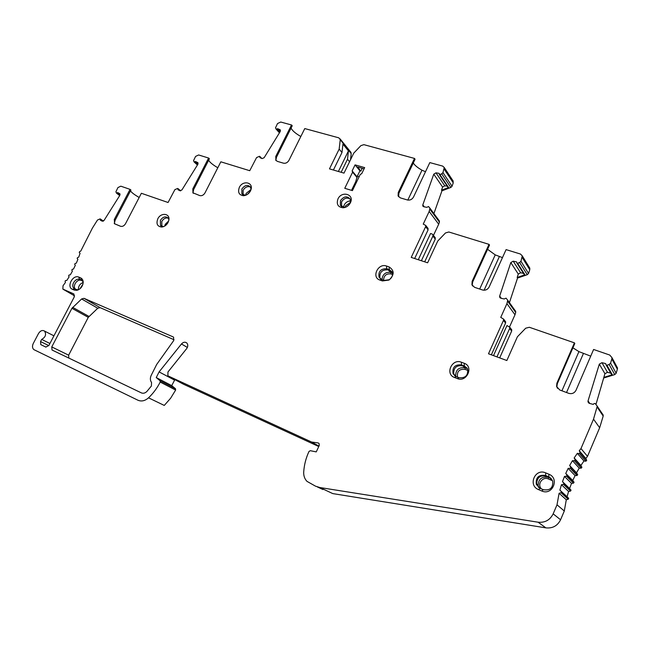 <?xml version="1.0" encoding="UTF-8"?>
<svg xmlns="http://www.w3.org/2000/svg" width="650" height="650" viewBox="0 0 650 650"><rect width="100%" height="100%" fill="white"/><g stroke="black" fill="none" stroke-linecap="round" stroke-linejoin="round"><path stroke-width="0.97" d="M45.979 347.141L40.804 344.63L40.544 341.567L41.673 339.414C45.565 337.163 46.524 334.392 44.558 331.094C42.388 329.867 40.381 330.663 38.529 333.483L33.288 343.452C32.102 346.052 32.273 348.099 33.816 349.602L137.938 400.221C141.472 401.708 145.007 400.904 148.525 397.824C153.278 393.307 157.17 388.05 160.201 382.07L160.071 380.77L156.252 377.569L159.096 371.906L181.472 343.956C183.349 341.989 185.161 341.697 186.891 343.086C188.143 344.719 188.061 346.572 186.648 348.636L167.96 371.987L167.871 375.83L311.586 442.032L318.11 442.926L319.044 443.438L319.256 445.486L316.249 451.888L310.334 450.694L309.002 451.449C305.947 458.006 304.184 464.864 303.704 472.03C303.534 475.751 304.614 478.855 306.963 481.349L315.51 486.168L319.816 487.516L538.062 522.202C544.984 522.86 550.014 520.073 553.158 513.841L557.009 504.814L559.089 493.269L561.056 492.724L561.535 491.831L559.878 490.116L561.454 484.721L563.452 484.323L563.997 483.421L562.486 481.65L564.484 476.409L566.508 476.157L567.101 475.272L565.752 473.436L568.149 468.382L570.196 468.284L570.846 467.399L569.652 465.522L572.439 460.679L574.486 460.736L575.193 459.859L574.161 457.949L577.33 453.343L579.361 453.546L580.133 452.684L579.264 450.751L580.986 448.565L593.523 419.152L597.236 406.209L595.221 403.553L594.197 403.512L593.222 404.381L589.477 403.406L587.99 401.871L588.039 400.92L599.324 364.122L601.941 362.692L605.678 363.586L606.019 364.78L606.913 365.219L609.139 364.528L610.569 363.131L611.845 358.963L611.951 357.63L609.757 355.054L593.604 349.473L576.014 390.268C574.397 393.169 571.967 394.192 568.726 393.331L559.796 390.008L556.603 386.531L556.879 383.191L574.421 342.851L529.352 327.275L525.696 328.201L517.408 336.773L506.846 360.523L488.491 353.779L503.482 320.361L503.563 319.069L500.744 317.403L506.927 303.639L507.723 300.227L506.049 298.155L504.229 298.976L500.89 298.236L499.655 297.139L499.671 296.059L510.819 262.576L513.216 261.194L516.547 261.861L516.823 262.925L517.603 263.283L519.626 262.576L520.951 261.267L522.267 255.881L520.447 254.036L506.09 249.616L489.157 286.951C487.622 289.624 485.412 290.631 482.519 289.989L474.581 287.332L471.941 284.806L472.136 281.32L489.019 244.359L448.817 231.985L445.494 232.952L437.791 240.988L427.627 262.795L411.223 257.4L425.628 226.688L425.701 225.404L423.239 224.112L429.179 211.453L429.951 208.219L428.529 206.529L426.863 207.334L423.865 206.789L422.809 205.952L422.809 204.864L433.769 174.176L435.971 172.835L438.961 173.322L439.887 174.574L441.732 173.859L442.967 172.632L444.243 167.505L442.699 166.099L429.821 162.597L413.53 196.999C412.076 199.477 410.044 200.468 407.444 199.981L400.319 197.868L398.084 195.91L398.255 192.514L398.856 193.278L398.596 196.755M40.804 344.63L45.784 347.059L48.847 345.532L74.23 297.001L73.921 294.019M130.057 189.369L130.918 190.044L115.164 220.179L114.262 223.429L114.644 223.868L114.278 219.537L130.057 189.369L120.827 186.184L117.934 187.566L115.928 191.734L116.431 193.091L117.723 192.571L119.868 193.749L119.811 195.382L104.065 220.415L102.212 221.187L100.344 220.171L100.076 218.896L97.476 220.041L92.414 228.085L80.763 251.095L79.528 251.704L79.259 252.533L80.064 253.313L78.731 257.148L77.488 257.652L77.171 258.481L77.894 259.35L76.31 263.144L75.059 263.543L74.685 264.363L75.319 265.322L73.499 269.059L72.248 269.352L71.825 270.156L72.377 271.188L70.322 274.844L69.079 275.023L68.616 275.803L69.071 276.916L66.796 280.451L65.577 280.524L65.065 281.271L65.422 282.457L63.017 285.773L62.871 289.104L73.629 293.849M114.392 223.689L120.575 226.289C122.517 226.744 124.166 225.883 125.523 223.697L141.367 193.278L168.066 202.499L174.874 189.654L177.604 188.451L180.407 190.84M208.601 158.039L209.389 158.779L193.627 189.564L192.977 192.896L192.814 188.866L208.601 158.039L198.624 154.968L195.577 156.423L193.554 160.607L194.147 162.004L195.528 161.493L197.957 162.76L197.868 164.304L181.927 189.922L179.977 190.734L177.946 189.735L178.035 188.841M192.839 192.774L199.794 195.601C201.89 196.032 203.621 195.13 204.994 192.896L220.838 161.809L249.746 170.706L256.571 157.576L259.447 156.309L261.519 158.34M275.966 160.493L275.746 156.479L291.525 124.971L280.727 122.029L277.517 123.549L275.502 127.822L276.161 129.188L277.656 128.692L279.882 129.618L280.386 130.065L280.256 131.495L264.127 157.731L262.072 158.584L259.862 157.609L259.927 156.699M275.665 160.071L277.322 161.354L283.473 163.183C285.732 163.589 287.56 162.646 288.941 160.355L304.777 128.57L338.829 137.841L351.211 153.619L350.504 151.816M398.255 192.514L414.497 158.429L363.878 144.657L360.88 145.641L353.746 153.148L344.012 173.119L329.469 168.87L339.17 149.086L340.218 140.002M173.574 340.762L156.666 364.488L151.255 375.253C149.987 378.024 150.085 380.437 151.548 382.501L151.393 386.002L146.9 391.446C145.104 393.169 143.26 393.656 141.383 392.892L52.033 350.009L51.764 346.921L71.939 308.295L81.632 298.959L84.004 298.334L173.03 336.846L173.623 337.252L173.574 340.762M350.382 202.8L349.993 203.515C348.303 206.091 346.019 207.504 343.159 207.773C337.984 207.179 336.245 204.246 337.943 198.965C341.729 190.418 354.786 194.35 350.382 202.8M250.445 190.97C248.787 193.911 246.456 195.487 243.449 195.715C238.981 195.032 237.607 192.262 239.33 187.411C242.71 180.009 253.671 182.203 250.924 189.8L250.445 190.97M168.058 222.495C166.522 225.201 164.426 226.712 161.752 227.045C157.316 226.533 156 223.795 157.804 218.814C160.883 212.217 170.292 213.314 168.846 220.155L168.058 222.495M74.254 290.079L72.426 289.299C66.203 286.967 72.873 274.276 78.804 277.119L80.641 277.883C82.339 278.688 83.192 280.215 83.192 282.474C82.647 286.626 80.511 289.242 76.781 290.339L74.254 290.079L76.578 289.599L73.889 288.251C70.484 285.407 75.668 277.501 79.649 279.467L82.388 280.841L83.192 282.116M541.702 490.961L538.484 489.58C527.613 485.355 535.137 467.976 545.675 472.875L548.901 474.224C559.91 478.335 552.354 496.023 541.702 490.961L543.294 489.677L540.077 488.304L536.331 484.421C535.559 477.466 538.639 474.492 545.594 475.483L548.811 476.84L552.711 481.024C553.247 487.882 550.103 490.766 543.294 489.677M457.316 378.568L454.448 377.455C444.771 374.116 451.994 358.231 461.354 362.196L464.222 363.277C474.021 366.519 466.765 382.663 457.316 378.568L459.046 377.707L456.186 376.602L453.107 373.734C452.156 367.331 454.943 364.382 461.484 364.894L464.344 365.974L467.537 369.013C468.341 375.391 465.506 378.284 459.046 377.707M382.419 280.938L379.86 280.044C371.183 277.404 378.113 262.795 386.49 266.021L389.058 266.89C394.517 270.489 394.501 274.877 389.017 280.044L382.419 280.938L384.248 280.41L381.688 279.516L379.08 277.274C378.146 271.448 380.705 268.604 386.774 268.751L389.334 269.62L392.031 271.976C393.128 274.983 392.218 277.566 389.301 279.719L384.248 280.41M360.279 174.403L361.733 173.672L364.666 167.619L355.071 164.881L352.137 170.901L352.601 172.177L344.76 188.313L352.422 190.612L360.279 174.403M556.879 383.191L557.294 383.752L556.863 386.88L557.497 388.334M574.421 342.851L574.811 343.468L557.294 383.752M572.918 347.807L578.923 351.626L590.728 356.143M503.482 320.361L505.57 323.099L491.351 354.835M499.696 357.898L511.656 331.086L511.737 329.826L509.738 327.194L509.657 328.461L496.949 356.891M505.57 323.099L505.651 321.815L505.001 320.962M509.738 327.194L506.968 325.544L493.504 355.623M506.927 303.639L514.979 314.771L515.726 312.479L515.401 310.838M509.576 326.852L514.979 314.771M511.737 329.826L511.095 328.981M595.985 404.389L604.923 373.701L607.474 372.312L610.74 373.116M609.139 364.528L614.746 374.603L604.061 377.877M614.746 374.603L616.143 373.246L617.37 369.192L617.476 367.892L616.476 366.039M509.429 302.608L517.546 278.046L517.181 277.485L518.294 274.097L520.634 272.756L523.437 273.333M519.626 262.576L527.256 274.706L517.546 278.046M527.256 274.706L528.548 273.439L529.766 269.734L529.823 268.182L529.059 266.939M424.669 261.828L435.264 239.111L434.882 237.274M433.452 235.422L438.685 224.217L439.424 222.105L439.173 220.634M433.899 213.566L441.951 190.824L441.512 190.19L442.609 187.078L444.762 185.778L447.216 186.192M441.732 173.859L450.84 187.46L441.951 190.824M450.84 187.46L452.043 186.257L453.245 182.853L452.701 180.367M350.529 159.746L351.211 153.619M148.525 397.824L164.263 405.429L170.593 398.279L175.646 390.049L175.508 388.773L171.738 385.629L174.866 379.632M183.454 384.207L318.76 446.534M320.434 487.809L322.952 489.548L317.265 486.891M319.816 487.516L332.767 493.594L545.903 527.873C552.638 528.523 557.529 525.826 560.576 519.773L564.298 511.006L566.296 499.785L568.214 499.257L568.677 498.387L567.06 496.722L568.579 491.473L570.529 491.091L571.049 490.222L569.579 488.491L571.512 483.397L573.487 483.161L574.064 482.292L572.739 480.504L575.063 475.597L577.054 475.507L577.688 474.654L576.517 472.818L579.223 468.114L581.214 468.171L581.904 467.326L580.889 465.465L583.96 460.988L585.942 461.191L586.69 460.363L585.837 458.469L587.511 456.349L599.658 427.757L603.192 416.065L602.778 414.229M68.827 358.109L68.648 355.176L88.27 317.354L97.76 308.238L100.1 307.637L174.07 339.755M606.166 365.032L611.447 374.368L612.316 374.798L603.785 377.406M593.523 419.152L599.658 427.757M580.986 448.565L587.511 456.349M579.264 450.751L585.837 458.469M577.33 453.343L583.96 460.988M574.161 457.949L580.889 465.465M572.439 460.679L579.223 468.114M569.652 465.522L576.517 472.818M568.149 468.382L575.063 475.597M565.752 473.436L572.739 480.504M564.484 476.409L571.512 483.397M562.486 481.65L569.579 488.491M561.454 484.721L568.579 491.473M559.878 490.116L567.06 496.722M559.089 493.269L566.296 499.785M557.009 504.814L564.298 511.006M311.586 442.032L318.963 446.111M159.096 371.906L174.493 380.096M156.252 377.569L171.738 385.629M41.673 339.414L49.92 343.476M139.173 197.486C134.184 194.561 131.292 192.335 130.512 190.824M217.807 167.765C212.639 164.71 209.601 162.183 208.674 160.176M192.977 192.896L193.367 193.31M300.828 136.508C295.441 133.404 292.191 130.585 291.078 128.05M291.525 124.971L292.224 125.767L276.469 157.235L275.86 160.274M339.17 149.086L341.981 152.506L342.948 144.089L348.441 150.889L338.39 171.47M341.136 172.274L347.506 159.226L349.562 161.728M347.506 159.226L348.441 150.889M333.409 170.016L341.981 152.506M425.506 171.714L421.98 170.202L407.81 200.078M413.286 162.979C414.692 165.287 417.593 167.692 421.98 170.202M414.497 158.429L415.066 159.242L398.856 193.278M447.923 187.208L448.606 187.501L441.512 190.19M429.179 211.453L438.685 224.217M421.379 260.739L432.9 236.064L432.965 234.796L432.087 234L430.536 233.521L418.283 259.724M414.651 258.529L428.09 229.856L427.7 227.988M487.581 249.307L495.235 254.881L502.458 257.619M489.019 244.359L489.507 245.091L472.656 282.002L472.209 285.147L472.607 285.984M516.986 263.185L524.16 274.471L524.932 274.82L517.181 277.485M362.204 168.317L360.864 171.088L357.508 166.969L364.065 168.846M359.174 176.686L357.329 176.15L359.913 170.82L360.864 171.088M356.631 181.935L355.737 181.667L357.329 176.15M355.737 181.667L351.528 190.344M352.601 172.177L357.216 177.718M355.071 164.881L359.913 170.82M352.137 170.901L356.882 176.613M277.656 128.692L280.223 131.552M195.528 161.493L198.088 163.808M117.723 192.571L120.096 194.382M345.646 207.212L344.492 207.391L340.364 205.197L340.478 200.631C343.826 196.243 347.051 195.723 350.171 199.087L350.261 203.044M350.074 198.908C346.775 197.267 343.947 198.25 341.583 201.849L341.567 206.586M245.456 195.366L241.873 193.798L241.881 189.012C244.757 185.079 247.609 184.413 250.445 187.013L251.054 189.369M250.477 187.054C247.601 185.998 245.164 187.046 243.149 190.198L243.116 194.935M163.548 226.639L160.526 225.477L160.396 220.326C162.923 216.726 165.514 215.971 168.171 218.051L168.903 219.765M168.261 218.172C165.709 217.523 163.556 218.603 161.809 221.414L161.842 226.428M78.406 289.811L76.578 289.599M82.493 280.946L81.218 280.41C77.407 278.517 72.264 285.862 75.254 288.941L75.384 289.088M551.224 478.522L546.333 476.166C540.272 474.979 537.062 477.457 536.705 483.6L538.688 487.508M466.83 367.819L462.394 365.82C456.438 365.129 453.546 367.778 453.716 373.766L454.773 375.814M391.739 271.464L387.814 269.864C382.151 269.555 379.511 272.196 379.884 277.794L380.437 278.866M578.923 351.626L561.933 390.804M583.375 353.584L566.532 392.519M509.657 328.461L511.656 331.086M588.039 400.92L589.81 403.488M599.324 364.122L604.923 373.701M601.941 362.692L607.474 372.312M606.913 365.219L612.316 374.798M610.569 363.131L616.143 373.246M611.845 358.963L617.37 369.192M597.179 407.127L603.192 416.065M580.092 452.571L586.649 460.241M579.361 453.546L585.942 461.191M575.136 459.704L581.839 467.171M574.486 460.736L581.214 468.171M570.757 467.212L577.598 474.459M570.196 468.284L577.054 475.507M566.987 475.044L573.95 482.073M566.508 476.157L573.487 483.161M563.842 483.161L570.903 489.962M563.452 484.323L570.529 491.091M561.348 491.53L568.498 498.103M561.056 492.724L568.214 499.257M553.158 513.841L560.576 519.773M538.062 522.202L545.903 527.873M318.11 442.926L319.069 443.462M168.374 376.179L183.649 384.304M181.472 343.956L187.354 347.457M160.046 380.746L175.484 388.749M160.201 382.07L175.646 390.049M40.544 341.567L48.807 345.605M63.286 289.372L74.587 295.856M116.951 193.099L119.852 195.309M114.278 219.537L115.164 220.179M194.724 162.045L197.632 164.678M192.814 188.866L193.627 189.564M276.811 129.261L279.679 132.446M276.274 129.309L279.443 132.819M275.746 156.479L276.469 157.235M444.202 169.154L453.245 182.853M442.967 172.632L452.043 186.257M439.887 174.574L448.606 187.501M422.809 204.864L424.312 206.871M433.769 174.176L442.609 187.078M429.942 209.3L439.424 222.105M425.628 226.688L428.09 229.856M432.9 236.064L435.264 239.111M472.136 281.32L472.656 282.002M495.235 254.881L479.692 289.047M499.338 256.644L484.079 290.233M522.21 257.473L529.766 269.734M520.951 261.267L528.548 273.439M517.603 263.283L524.932 274.82M499.671 296.059L501.321 298.334M510.819 262.576L518.294 274.097M507.707 301.283L515.726 312.479M513.216 261.194L520.634 272.756M435.971 172.835L444.762 185.778M279.882 129.618L280.475 130.276M197.584 162.443L197.998 162.817M100.457 219.294L103.163 221.195M51.764 346.921L68.648 355.176M71.939 308.295L88.27 317.354M72.654 307.344L88.969 316.428M81.632 298.959L97.76 308.238M84.004 298.334L100.1 307.637M173.03 336.846L173.444 337.09M343.509 207.35L344.142 205.067C345.613 202.402 347.774 201.021 350.626 200.923M345.077 207.334L345.548 205.871L350.439 202.491M245.578 195.325L246.22 193.326L251.014 189.491M247.471 194.358L250.185 191.449M164.669 226.102L165.311 224.258L168.659 220.976M72.426 289.299L74.75 288.811M78.804 277.119L79.649 279.467L82.582 281.052M80.641 277.883L81.478 280.239L82.201 280.67M79.853 288.901L82.956 284.123M78.366 289.819C78.284 286.26 79.893 283.798 83.192 282.433M538.484 489.58L540.077 488.304M545.675 472.875L545.594 475.483L551.184 478.489M548.901 474.224L548.811 476.84L550.769 478.189M541.369 488.857C536.819 484.331 542.604 476.19 548.405 478.969L551.582 480.309L551.883 479.359M548.405 478.969L548.633 477.417C542.019 476.117 538.517 478.823 538.135 485.526L538.728 487.541M551.582 480.309L552.671 480.902M454.448 377.455L456.186 376.602M461.354 362.196L461.484 364.894L465.164 367.811L467.358 368.648M464.222 363.277L464.344 365.974L467.147 368.274M457.519 377.114C456.771 371.451 459.274 368.867 465.026 369.354L467.951 370.476M465.026 369.354L465.164 367.811C458.721 367.031 455.552 369.882 455.658 376.366M379.86 280.044L381.688 279.516M386.49 266.021L386.774 268.751L390.918 272.391L392.364 272.878M389.058 266.89L389.334 269.62L392.113 272.155M383.565 280.174C383.882 275.551 386.311 273.471 390.853 273.918L392.527 274.487M390.853 273.918L390.918 272.391C385.613 271.781 382.631 274.186 381.956 279.614M505.651 321.815L503.563 319.069M588.859 403.13L587.99 401.871M617.476 367.892L611.951 357.63M603.241 415.163L597.236 406.209M586.69 460.363L580.133 452.684M581.904 467.326L575.193 459.859M577.688 474.654L570.846 467.399M574.064 482.292L567.101 475.272M571.049 490.222L563.997 483.421M568.677 498.387L561.535 491.831M175.508 388.773L160.071 380.77M53.926 335.822L44.558 331.094M119.697 195.569L116.537 193.172M197.438 164.986L194.252 162.102M279.443 132.827L276.258 129.301M351.033 152.474L340.048 138.84M453.277 181.244L444.243 167.505M439.433 221.049L429.951 208.219M529.823 268.182L522.267 255.881M515.742 311.439L507.723 300.227M500.248 297.952L499.655 297.139M428.155 228.572L425.701 225.404M435.329 237.851L432.965 234.796M423.223 206.513L422.809 205.952M447.931 187.249L439.319 174.493M261.836 158.478L259.87 156.463M180.651 190.824L177.97 188.565M103.374 221.097L100.376 218.985M60.702 354.209L52.033 350.009M344.492 207.391L343.159 207.773M341.469 206.407L340.364 205.197M341.274 205.961L341.835 206.765M245.05 195.39L243.449 195.715M243.076 194.919L241.873 193.798M163.442 226.647L161.752 227.045M161.696 226.363L160.526 225.477M78.293 289.868L76.781 290.339M75.156 288.99L73.889 288.251M537.095 485.079L536.331 484.421M536.705 483.6L538.753 487.549M454.041 374.644L453.107 373.734M453.716 373.766L455.577 376.326M380.136 278.371L379.08 277.274M379.884 277.794L380.884 279.159"/></g></svg>
